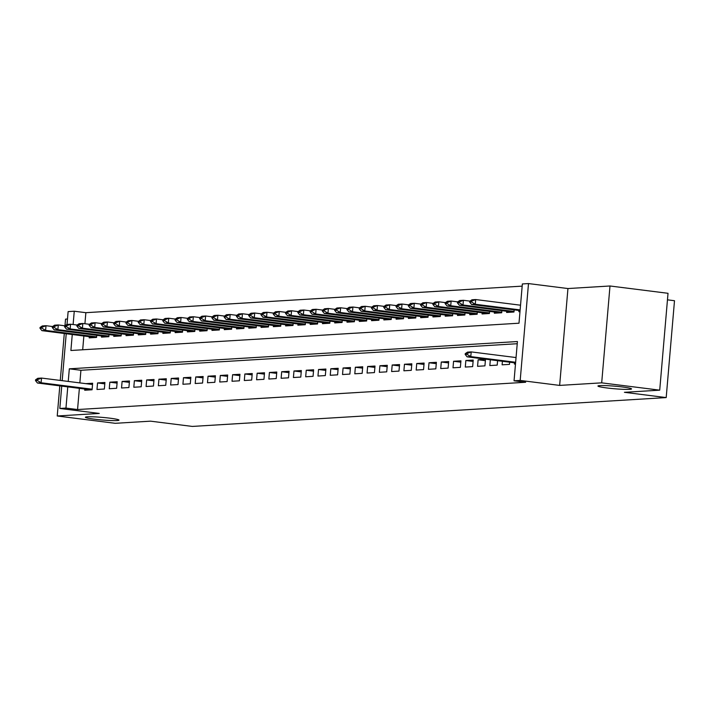 <?xml version="1.0" encoding="UTF-8"?>
<svg xmlns="http://www.w3.org/2000/svg" width="710" height="710" viewBox="0 0 710 710"><rect width="100%" height="100%" fill="white"/><g stroke="black" fill="none" stroke-linecap="round" stroke-linejoin="round"><path stroke-width="1.06" d="M606.89 387.953A16.863 1.296 4.9 0 1 597.944 386.036A16.863 1.296 4.9 0 1 622.599 386.994A16.863 1.296 4.9 0 1 631.545 388.92A16.863 1.296 4.9 0 1 606.89 387.953M94.341 419.157A16.863 1.296 4.9 0 1 85.395 417.24A16.863 1.296 4.9 0 1 110.05 418.199A16.863 1.296 4.9 0 1 118.996 420.116A16.863 1.296 4.9 0 1 94.341 419.157M72.269 334.472L70.893 350.491L518.992 323.21L522.356 283.947L528.497 283.574L520.19 380.427L514.049 380.808L517.421 341.537L69.323 368.818L68.24 381.43M567.947 288.544L559.649 385.406L601.689 382.85L659.714 390.163L668.021 293.301L609.996 285.988L567.947 288.544L528.497 283.574M667.462 299.833L674.5 300.72L666.193 397.582L192.321 426.426L150.547 421.163L115.251 423.311L57.226 415.989L99.276 413.433L59.818 408.454L61.734 386.062M67.486 319.012L65.533 319.136L64.965 325.721M67.024 324.426L68.124 311.601L74.257 311.228L73.121 324.532M522.169 286.13L85.866 312.684L74.257 311.228M601.689 382.85L609.996 285.988M64.299 333.46L60.27 380.427M59.809 385.823L57.226 415.989M514.501 362.819L514.395 364.07L515.495 364.008M502.414 361.292L502.112 364.825L509.478 364.372L509.665 362.207M490.335 359.766L489.838 365.57L497.204 365.117L497.586 360.68M477.564 366.316L484.93 365.863L485.489 359.322L478.123 359.775L477.564 366.316M465.29 367.061L472.656 366.617L473.215 360.068L465.849 360.52L465.29 367.061M453.007 367.807L460.373 367.363L460.932 360.813L453.575 361.266L453.007 367.807M440.733 368.561L448.099 368.108L448.658 361.567L441.292 362.011L440.733 368.561M428.458 369.306L435.825 368.854L436.384 362.313L429.017 362.757L428.458 369.306M416.175 370.052L423.542 369.608L424.11 363.058L416.743 363.511L416.175 370.052M403.901 370.798L411.267 370.354L411.827 363.804L404.46 364.257L403.901 370.798M391.627 371.543L398.993 371.099L399.552 364.558L392.186 365.002L391.627 371.543M379.353 372.297L386.719 371.845L387.278 365.304L379.912 365.748L379.353 372.297M367.07 373.043L374.436 372.59L375.004 366.049L367.638 366.493L367.07 373.043M354.796 373.788L362.162 373.345L362.721 366.795L355.355 367.248L354.796 373.788M342.522 374.534L349.888 374.09L350.447 367.54L343.081 367.993L342.522 374.534M330.248 375.288L337.605 374.836L338.173 368.295L330.807 368.738L330.248 375.288M317.965 376.034L325.331 375.581L325.89 369.04L318.524 369.484L317.965 376.034M305.69 376.779L313.057 376.327L313.616 369.786L306.25 370.238L305.69 376.779M293.416 377.525L300.783 377.081L301.342 370.531L293.976 370.984L293.416 377.525M281.133 378.27L288.5 377.827L289.068 371.277L281.701 371.729L281.133 378.27M268.859 379.025L276.226 378.572L276.785 372.031L269.418 372.475L268.859 379.025M256.585 379.77L263.951 379.317L264.51 372.777L257.144 373.22L256.585 379.77M244.311 380.516L251.677 380.063L252.236 373.522L244.87 373.975L244.311 380.516M232.028 381.261L239.394 380.817L239.953 374.268L232.596 374.72L232.028 381.261M219.754 382.007L227.12 381.563L227.679 375.013L220.313 375.466L219.754 382.007M207.48 382.761L214.846 382.308L215.405 375.767L208.039 376.211L207.48 382.761M195.197 383.506L202.563 383.054L203.131 376.513L195.765 376.957L195.197 383.506M182.923 384.252L190.289 383.808L190.848 377.258L183.482 377.711L182.923 384.252M170.648 384.998L178.015 384.554L178.574 378.004L171.208 378.457L170.648 384.998M158.374 385.743L165.741 385.299L166.3 378.758L158.934 379.202L158.374 385.743M146.091 386.497L153.458 386.045L154.026 379.504L146.659 379.948L146.091 386.497M133.817 387.243L141.184 386.79L141.743 380.249L134.376 380.693L133.817 387.243M121.543 387.988L128.909 387.545L129.468 380.995L122.102 381.447L121.543 387.988M109.269 388.734L116.626 388.29L117.194 381.74L109.828 382.193L109.269 388.734M96.986 389.479L104.352 389.036L104.911 382.495L97.545 382.938L96.986 389.479M85.866 312.684L84.916 323.724M83.869 335.936L82.688 349.773M89.309 336.62L89.203 337.871L96.569 337.427L96.755 335.262M101.583 335.874L101.477 337.126L108.843 336.682L109.029 334.517M113.857 335.12L113.751 336.38L121.117 335.928L121.303 333.771M126.14 334.374L126.034 335.635L133.4 335.182L133.578 333.017M138.415 333.629L138.308 334.889L145.674 334.437L145.861 332.271M150.689 332.883L150.582 334.135L157.948 333.691L158.135 331.526M162.972 332.138L162.856 333.389L170.222 332.946L170.409 330.78M175.246 331.384L175.139 332.644L182.505 332.191L182.692 330.026M187.52 330.638L187.413 331.898L194.78 331.446L194.966 329.28M199.794 329.893L199.688 331.153L207.054 330.7L207.24 328.535M212.077 329.147L211.962 330.398L219.328 329.955L219.514 327.789M224.351 328.393L224.245 329.653L231.611 329.209L231.797 327.044M236.625 327.647L236.519 328.908L243.885 328.455L244.071 326.289M248.899 326.902L248.793 328.162L256.159 327.709L256.345 325.544M261.182 326.156L261.076 327.408L268.442 326.964L268.62 324.798M273.457 325.411L273.35 326.662L280.716 326.218L280.903 324.053M285.731 324.656L285.624 325.917L292.99 325.473L293.177 323.307M298.014 323.911L297.898 325.171L305.264 324.719L305.451 322.553M310.288 323.165L310.181 324.426L317.548 323.973L317.734 321.808M322.562 322.42L322.455 323.671L329.822 323.227L330.008 321.062M334.836 321.674L334.73 322.926L342.096 322.482L342.282 320.317M347.119 320.92L347.012 322.18L354.379 321.736L354.556 319.571M359.393 320.174L359.287 321.435L366.653 320.982L366.839 318.817M371.667 319.429L371.561 320.689L378.927 320.237L379.113 318.071M383.95 318.683L383.835 319.935L391.201 319.491L391.387 317.326M396.224 317.938L396.118 319.189L403.484 318.746L403.67 316.58M408.498 317.184L408.392 318.444L415.758 317.991L415.945 315.826M420.773 316.438L420.666 317.698L428.032 317.246L428.219 315.08M433.056 315.693L432.94 316.953L440.306 316.5L440.493 314.335M445.33 314.947L445.223 316.198L452.589 315.755L452.776 313.589M457.604 314.202L457.497 315.453L464.864 315.009L465.05 312.844M469.878 313.447L469.772 314.707L477.138 314.255L477.324 312.089M482.161 312.702L482.054 313.962L489.421 313.509L489.598 311.344M494.435 311.956L494.329 313.216L501.695 312.764L501.881 310.598M506.709 311.211L506.603 312.462L513.969 312.018L514.155 309.853M518.992 310.456L518.877 311.717L519.977 311.654M520.536 305.105L520.013 305.14M79.378 388.29L77.559 409.546L525.657 382.264L514.049 380.808M517.226 343.72L80.922 370.283L79.848 382.894M84.818 388.973L84.712 390.234L92.078 389.781L92.637 383.24L85.848 383.648M516.055 357.458L515.522 357.494M559.649 385.406L520.19 380.427M77.559 409.546L65.959 408.081L59.818 408.454M659.714 390.163L624.418 392.31L666.193 397.582M62.196 380.666L66.225 333.709M67.778 386.826L65.959 408.081M80.922 370.283L69.323 368.818M104.796 383.853L97.545 382.938M117.079 383.107L109.828 382.193M129.353 382.362L122.102 381.447M141.627 381.607L134.376 380.693M153.901 380.862L146.659 379.948M166.184 380.116L158.934 379.202M178.459 379.371L171.208 378.457M190.733 378.625L183.482 377.711M203.007 377.871L195.765 376.957M215.29 377.125L208.039 376.211M227.564 376.38L220.313 375.466M239.838 375.634L232.596 374.72M252.121 374.889L244.87 373.975M264.395 374.135L257.144 373.22M276.669 373.389L269.418 372.475M288.943 372.643L281.701 371.729M301.226 371.898L293.976 370.984M313.5 371.152L306.25 370.238M325.775 370.398L318.524 369.484M338.058 369.653L330.807 368.738M350.332 368.907L343.081 367.993M362.606 368.162L355.355 367.248M374.88 367.407L367.638 366.493M387.163 366.662L379.912 365.748M399.437 365.916L392.186 365.002M411.711 365.171L404.46 364.257M423.985 364.425L416.743 363.511M436.268 363.671L429.017 362.757M448.542 362.925L441.292 362.011M460.817 362.18L453.575 361.266M473.1 361.434L465.849 360.52M485.374 360.689L478.123 359.775M35.571 379.814L35.5 380.595L37.337 380.489L37.408 379.699L35.571 379.814L37.834 378.288L41.517 378.066L92.531 384.492M37.408 379.699L41.517 378.066L41.109 382.77L92.122 389.204M91.057 389.843L37.426 383.001L41.109 382.77L37.337 380.489M35.5 380.595L37.426 383.001M52.593 326.538L46.008 325.704L45.6 330.416L41.917 330.638L95.548 337.49M41.899 327.345L40.053 327.461L39.991 328.242L41.828 328.127L41.899 327.345L46.008 325.704L42.325 325.934L40.053 327.461M96.613 336.851L45.6 330.416L41.828 328.127M41.917 330.638L39.991 328.242M64.867 325.792L58.282 324.958L57.874 329.671L54.191 329.893L107.822 336.744M54.173 326.6L52.336 326.707L52.265 327.496L54.111 327.381L54.173 326.6L58.282 324.958L54.599 325.18L52.336 326.707M108.896 336.105L57.874 329.671L54.111 327.381M54.191 329.893L52.265 327.496M77.141 325.038L70.556 324.213L70.157 328.925L66.474 329.147L120.096 335.99M66.447 325.855L64.61 325.961L64.539 326.751L66.385 326.635L66.447 325.855L70.556 324.213L66.873 324.435L64.61 325.961M121.17 335.36L70.157 328.925L66.385 326.635M66.474 329.147L64.539 326.751M89.416 324.292L82.83 323.467L82.431 328.18L78.748 328.402L132.379 335.244M78.73 325.1L76.884 325.215L76.822 325.996L78.659 325.89L78.73 325.1L82.83 323.467L79.147 323.689L76.884 325.215M133.445 334.605L82.431 328.18L78.659 325.89M78.748 328.402L76.822 325.996M101.699 323.547L95.113 322.713L94.705 327.425L91.022 327.656L144.654 334.499M91.004 324.355L89.158 324.47L89.096 325.251L90.933 325.144L91.004 324.355L95.113 322.713L91.43 322.943L89.158 324.47M145.719 333.86L94.705 327.425L90.933 325.144M91.022 327.656L89.096 325.251M113.973 322.802L107.387 321.967L106.979 326.68L103.296 326.902L156.928 333.753M103.278 323.609L101.441 323.724L101.37 324.505L103.216 324.39L103.278 323.609L107.387 321.967L103.704 322.189L101.441 323.724M158.002 333.114L106.979 326.68L103.216 324.39M103.296 326.902L101.37 324.505M126.247 322.056L119.662 321.222L119.262 325.934L115.579 326.156L169.211 333.008M115.552 322.864L113.715 322.97L113.644 323.76L115.49 323.645L115.552 322.864L119.662 321.222L115.978 321.444L113.715 322.97M170.276 332.369L119.262 325.934L115.49 323.645M115.579 326.156L113.644 323.76M138.53 321.302L131.936 320.476L131.536 325.189L127.853 325.411L181.485 332.253M127.835 322.109L125.99 322.225L125.927 323.014L127.764 322.899L127.835 322.109L131.936 320.476L128.253 320.698L125.99 322.225M182.55 331.623L131.536 325.189L127.764 322.899M127.853 325.411L125.927 323.014M150.804 320.556L144.219 319.731L143.81 324.443L140.127 324.665L193.759 331.508M140.11 321.364L138.273 321.479L138.201 322.26L140.039 322.154L140.11 321.364L144.219 319.731L140.536 319.953L138.273 321.479M194.824 330.869L143.81 324.443L140.039 322.154M140.127 324.665L138.201 322.26M163.078 319.811L156.493 318.976L156.085 323.689L152.41 323.92L206.033 330.762M152.384 320.618L150.547 320.734L150.476 321.515L152.322 321.408L152.384 320.618L156.493 318.976L152.81 319.207L150.547 320.734M207.107 330.123L156.085 323.689L152.322 321.408M152.41 323.92L150.476 321.515M175.352 319.065L168.767 318.231L168.368 322.943L164.684 323.165L218.316 330.017M164.667 319.873L162.821 319.979L162.759 320.769L164.596 320.654L164.667 319.873L168.767 318.231L165.084 318.453L162.821 319.979M219.381 329.378L168.368 322.943L164.596 320.654M164.684 323.165L162.759 320.769M187.635 318.32L181.05 317.485L180.642 322.198L176.959 322.42L230.59 329.271M176.941 319.127L175.095 319.234L175.033 320.024L176.87 319.908L176.941 319.127L181.05 317.485L177.367 317.707L175.095 319.234M231.655 328.632L180.642 322.198L176.87 319.908M176.959 322.42L175.033 320.024M199.909 317.565L193.324 316.74L192.916 321.452L189.233 321.674L242.864 328.517M189.215 318.373L187.378 318.488L187.307 319.278L189.153 319.163L189.215 318.373L193.324 316.74L189.641 316.962L187.378 318.488M243.938 327.887L192.916 321.452L189.153 319.163M189.233 321.674L187.307 319.278M212.184 316.82L205.598 315.994L205.199 320.698L201.516 320.929L255.147 327.772M201.489 317.627L199.652 317.743L199.581 318.524L201.427 318.417L201.489 317.627L205.598 315.994L201.915 316.216L199.652 317.743M256.212 327.132L205.199 320.698L201.427 318.417M201.516 320.929L199.581 318.524M224.458 316.074L217.872 315.24L217.473 319.953L213.79 320.183L267.421 327.026M213.772 316.882L211.926 316.997L211.864 317.778L213.701 317.663L213.772 316.882L217.872 315.24L214.189 315.471L211.926 316.997M268.486 326.387L217.473 319.953L213.701 317.663M213.79 320.183L211.864 317.778M236.741 315.329L230.155 314.495L229.747 319.207L226.064 319.429L279.696 326.28M226.046 316.136L224.209 316.243L224.138 317.033L225.975 316.917L226.046 316.136L230.155 314.495L226.472 314.716L224.209 316.243M280.761 325.642L229.747 319.207L225.975 316.917M226.064 319.429L224.138 317.033M249.015 314.574L242.43 313.749L242.021 318.462L238.338 318.683L291.97 325.535M238.32 315.391L236.483 315.497L236.412 316.287L238.258 316.172L238.32 315.391L242.43 313.749L238.746 313.971L236.483 315.497M293.044 324.896L242.021 318.462L238.258 316.172M238.338 318.683L236.412 316.287M261.289 313.829L254.704 313.003L254.304 317.716L250.621 317.938L304.253 324.781M250.603 314.636L248.757 314.752L248.686 315.533L250.532 315.426L250.603 314.636L254.704 313.003L251.02 313.225L248.757 314.752M305.318 324.142L254.304 317.716L250.532 315.426M250.621 317.938L248.686 315.533M273.572 313.083L266.987 312.249L266.578 316.962L262.895 317.192L316.527 324.035M262.877 313.891L261.031 314.006L260.969 314.787L262.806 314.681L262.877 313.891L266.987 312.249L263.303 312.48L261.031 314.006M317.592 323.396L266.578 316.962L262.806 314.681M262.895 317.192L260.969 314.787M285.846 312.338L279.261 311.504L278.852 316.216L275.169 316.438L328.801 323.29M275.152 313.145L273.314 313.261L273.243 314.042L275.089 313.927L275.152 313.145L279.261 311.504L275.578 311.734L273.314 313.261M329.875 322.651L278.852 316.216L275.089 313.927M275.169 316.438L273.243 314.042M298.12 311.592L291.535 310.758L291.135 315.471L287.452 315.693L341.075 322.544M287.426 312.4L285.589 312.506L285.518 313.296L287.364 313.181L287.426 312.4L291.535 310.758L287.852 310.98L285.589 312.506M342.149 321.905L291.135 315.471L287.364 313.181M287.452 315.693L285.518 313.296M310.394 310.838L303.809 310.013L303.41 314.725L299.726 314.947L353.358 321.79M299.709 311.654L297.863 311.761L297.801 312.551L299.638 312.435L299.709 311.654L303.809 310.013L300.126 310.234L297.863 311.761M354.423 321.16L303.41 314.725L299.638 312.435M299.726 314.947L297.801 312.551M322.677 310.092L316.092 309.267L315.684 313.98L312.001 314.202L365.632 321.044M311.983 310.9L310.137 311.015L310.075 311.796L311.912 311.69L311.983 310.9L316.092 309.267L312.409 309.489L310.137 311.015M366.697 320.405L315.684 313.98L311.912 311.69M312.001 314.202L310.075 311.796M334.951 309.347L328.366 308.513L327.958 313.225L324.275 313.456L377.906 320.299M324.257 310.155L322.42 310.27L322.349 311.051L324.195 310.945L324.257 310.155L328.366 308.513L324.683 308.743L322.42 310.27M378.98 319.66L327.958 313.225L324.195 310.945M324.275 313.456L322.349 311.051M347.226 308.601L340.64 307.767L340.241 312.48L336.558 312.702L390.189 319.553M336.54 309.409L334.694 309.524L334.623 310.305L336.469 310.19L336.54 309.409L340.64 307.767L336.957 307.989L334.694 309.524M391.254 318.914L340.241 312.48L336.469 310.19M336.558 312.702L334.623 310.305M359.508 307.856L352.914 307.022L352.515 311.734L348.832 311.956L402.464 318.808M348.814 308.664L346.968 308.77L346.906 309.56L348.743 309.445L348.814 308.664L352.914 307.022L349.231 307.244L346.968 308.77M403.529 318.169L352.515 311.734L348.743 309.445M348.832 311.956L346.906 309.56M371.783 307.102L365.197 306.276L364.789 310.989L361.106 311.211L414.738 318.053M361.088 307.909L359.251 308.025L359.18 308.814L361.017 308.699L361.088 307.909L365.197 306.276L361.514 306.498L359.251 308.025M415.803 317.423L364.789 310.989L361.017 308.699M361.106 311.211L359.18 308.814M384.057 306.356L377.471 305.531L377.063 310.243L373.389 310.465L427.012 317.308M373.362 307.164L371.525 307.279L371.454 308.06L373.3 307.954L373.362 307.164L377.471 305.531L373.788 305.753L371.525 307.279M428.086 316.669L377.063 310.243L373.3 307.954M373.389 310.465L371.454 308.06M396.331 305.611L389.746 304.776L389.346 309.489L385.663 309.72L439.295 316.562M385.645 306.418L383.799 306.534L383.737 307.315L385.574 307.208L385.645 306.418L389.746 304.776L386.062 305.007L383.799 306.534M440.36 315.923L389.346 309.489L385.574 307.208M385.663 309.72L383.737 307.315M408.614 304.865L402.029 304.031L401.62 308.743L397.937 308.965L451.569 315.817M397.919 305.673L396.073 305.779L396.011 306.569L397.848 306.454L397.919 305.673L402.029 304.031L398.345 304.253L396.073 305.779M452.634 315.178L401.62 308.743L397.848 306.454M397.937 308.965L396.011 306.569M420.888 304.12L414.303 303.285L413.894 307.998L410.211 308.22L463.843 315.071M410.194 304.927L408.356 305.034L408.286 305.824L410.131 305.708L410.194 304.927L414.303 303.285L410.62 303.507L408.356 305.034M464.917 314.432L413.894 307.998L410.131 305.708M410.211 308.22L408.286 305.824M433.162 303.365L426.577 302.54L426.177 307.252L422.494 307.474L476.126 314.317M422.468 304.173L420.631 304.288L420.56 305.078L422.406 304.963L422.468 304.173L426.577 302.54L422.894 302.762L420.631 304.288M477.191 313.687L426.177 307.252L422.406 304.963M422.494 307.474L420.56 305.078M445.436 302.62L438.851 301.794L438.452 306.498L434.768 306.729L488.4 313.571M434.751 303.427L432.905 303.543L432.843 304.324L434.68 304.217L434.751 303.427L438.851 301.794L435.168 302.016L432.905 303.543M489.465 312.933L438.452 306.498L434.68 304.217M434.768 306.729L432.843 304.324M457.719 301.874L451.134 301.04L450.726 305.753L447.043 305.983L500.674 312.826M447.025 302.682L445.188 302.797L445.117 303.578L446.954 303.472L447.025 302.682L451.134 301.04L447.451 301.271L445.188 302.797M501.739 312.187L450.726 305.753L446.954 303.472M447.043 305.983L445.117 303.578M469.993 301.129L463.408 300.294L463 305.007L459.317 305.229L512.948 312.08M459.299 301.936L457.462 302.043L457.391 302.833L459.237 302.717L459.299 301.936L463.408 300.294L459.725 300.516L457.462 302.043M514.022 311.442L463 305.007L459.237 302.717M459.317 305.229L457.391 302.833M465.245 353.66L465.183 354.441L467.02 354.325L467.091 353.544L465.245 353.66L467.517 352.124L471.191 351.903L516.046 357.556M467.091 353.544L471.191 351.903L470.792 356.615L515.637 362.269M515.584 362.952L467.109 356.837L470.792 356.615L467.02 354.325M465.183 354.441L467.109 356.837M520.536 305.202L475.682 299.549L475.283 304.262L471.6 304.483L520.066 310.598M471.582 301.191L469.736 301.297L469.665 302.087L471.511 301.972L471.582 301.191L475.682 299.549L471.999 299.771L469.736 301.297M520.128 309.915L475.283 304.262L471.511 301.972M471.6 304.483L469.665 302.087"/></g></svg>
